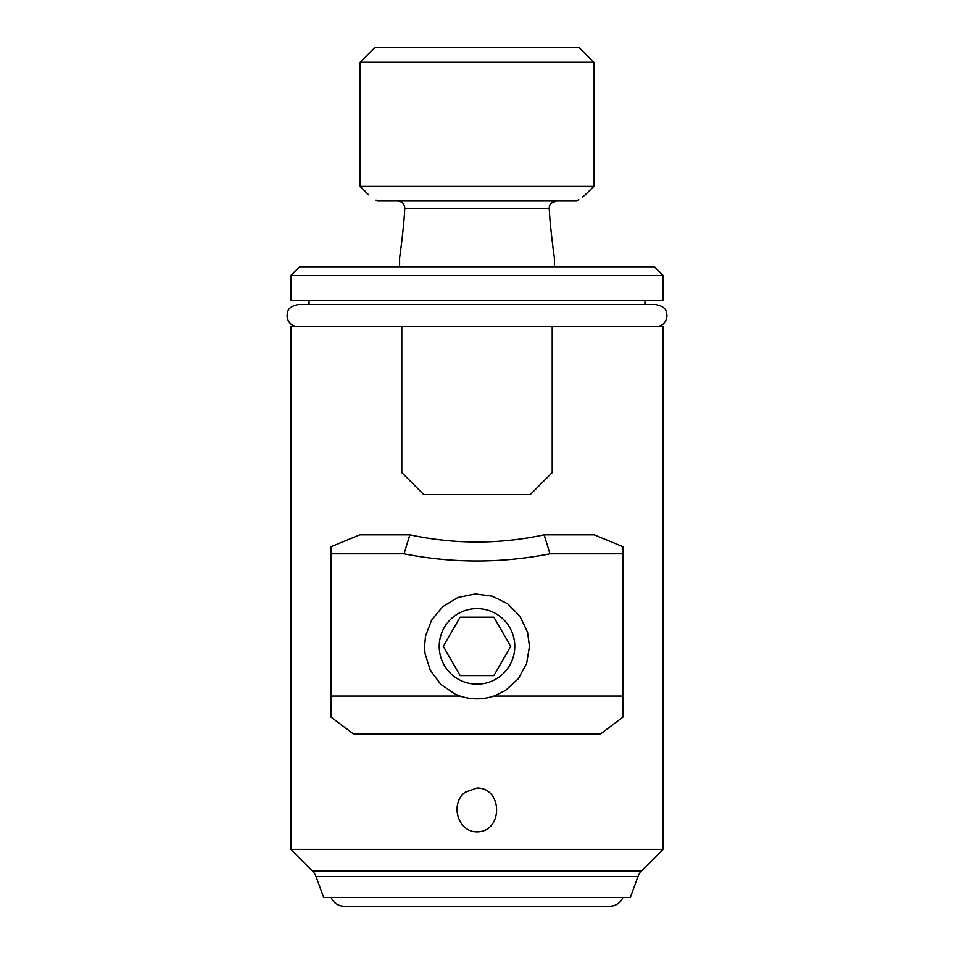 <?xml version="1.0" encoding="UTF-8"?>
<svg xmlns="http://www.w3.org/2000/svg" width="954" height="954" viewBox="0 0 954 954"><rect width="100%" height="100%" fill="white"/><g stroke="black" fill="none" stroke-linecap="round" stroke-linejoin="round"><path stroke-width="1.43" d="M593.817 186.424L360.183 186.424L360.183 62.296L374.791 47.7L579.209 47.7L593.817 62.296L593.817 186.424L585.076 195.045M584.003 195.773L582.31 196.953M578.732 199.505L576.693 201.02L377.307 201.02L376.067 200.101M360.183 186.424L368.566 194.807M399.607 266.726L399.607 257.854M400.68 250.02L402.254 237.367M554.393 266.726L554.393 257.854M550.983 203.309L556.504 201.02C551.889 201.366 549.456 203.798 549.218 208.318L404.782 208.318C403.959 226.193 400.441 252.297 399.607 257.854C400.453 252.178 403.959 226.134 404.782 208.318C404.556 203.81 402.123 201.377 397.496 201.02L400.036 201.425M400.775 201.711L402.218 202.582M403.017 203.309L403.757 204.263M404.329 205.396L404.627 206.374M549.218 208.318C550.041 226.122 553.499 251.856 554.393 257.854C553.57 252.357 550.041 226.146 549.218 208.318L549.373 206.374M549.671 205.396L550.243 204.263M377.307 201.02C365.799 192.768 365.799 192.768 377.307 201.02M576.693 201.02C588.201 192.768 588.201 192.768 576.693 201.02M593.817 62.296L360.183 62.296M644.928 300.319L644.928 304.553L655.875 304.553L298.125 304.553C286.605 307.081 287.786 312.089 287.023 315.643C287.464 321.558 290.565 325.219 296.336 326.602M309.072 300.319L309.072 304.553M312.614 871.157L290.827 849.358L290.827 326.602L401.801 326.602L401.801 472.624L423.707 494.518L530.293 494.518L552.199 472.624L552.199 326.602L663.173 326.602L663.173 849.358L641.386 871.157A14.596 14.596 0 0 0 637.987 876.476L630.32 897.535L323.68 897.535L316.012 876.476A14.596 14.596 0 0 0 312.614 871.157L641.386 871.157M552.199 326.602L401.801 326.602L401.801 472.624M374.791 534.836L409.886 534.836C454.629 544.412 499.371 544.412 544.114 534.836L579.209 534.836M290.827 300.319L663.173 300.319L663.173 275.491L654.42 266.726L299.58 266.726L290.827 275.491L290.827 300.319M465.194 792.249C449.954 803.34 457.36 832.007 477 831.828C503.163 832.019 503.092 787.777 477 788.028L465.194 792.249M424.53 646.383L425.567 635.96L431.637 620.005L442.692 606.672L457.896 597.502L475.211 593.937L492.336 596.19L507.671 603.799L519.942 616.212L527.55 632.287L529.482 646.383L526.62 663.471L518.404 678.628L505.489 690.457L493.933 696.062C482.629 699.783 471.348 699.783 460.066 696.062L455.106 694.083L440.843 684.423L430.29 670.304L424.983 653.335L424.53 646.383M493.933 696.062A52.482 52.482 0 0 1 493.922 696.062L623.022 696.062L623.022 717.038L600.507 733.996L353.493 733.996L330.978 717.038L330.978 696.062L460.066 696.062A52.482 52.482 0 0 1 460.066 696.062M623.022 696.062L623.022 546.725L594.151 534.836L544.114 534.836C499.371 544.412 454.629 544.412 409.886 534.836L404.007 553.809C452.673 563.385 501.327 563.385 549.993 553.809L623.022 553.809M330.978 696.062L330.978 546.725L359.849 534.836L409.886 534.836M330.978 553.809L404.007 553.809M549.993 553.809L544.114 534.836M439.222 646.383A37.778 37.778 0 0 0 477 684.161A37.778 37.778 0 0 0 514.778 646.383A37.778 37.778 0 0 0 477 608.604A37.778 37.778 0 0 0 439.222 646.383M460.138 617.178L493.862 617.178L510.724 646.383L493.862 675.587L460.138 675.587L443.276 646.383L460.138 617.178M290.827 849.358L663.173 849.358M290.827 275.491L663.173 275.491M316.012 876.476L637.987 876.476M622.986 897.535L621.09 900.719C618.109 904.332 614.281 906.193 609.606 906.3L344.394 906.3C339.719 906.193 335.891 904.332 332.91 900.719L331.014 897.535M657.664 326.602C663.435 325.219 666.536 321.558 666.977 315.643C666.214 312.089 667.395 307.081 655.875 304.553"/></g></svg>
